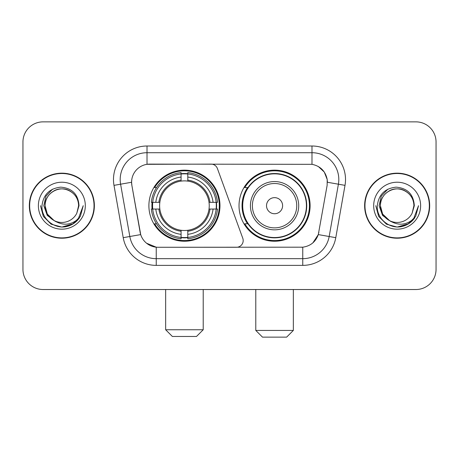 <?xml version="1.0" encoding="UTF-8"?>
<svg xmlns="http://www.w3.org/2000/svg" width="459" height="459" viewBox="0 0 459 459"><rect width="100%" height="100%" fill="white"/><g stroke="black" fill="none" stroke-linecap="round" stroke-linejoin="round"><path stroke-width="0.69" d="M147.012 146.008L147.012 164.316L211.1 164.115A6.707 6.707 0 0 1 217.4 168.528L242.782 238.273A6.707 6.707 0 0 1 236.483 247.269L157.976 247.269A18.108 18.108 0 0 1 140.144 232.311L131.865 185.367L140.701 234.589L129.822 236.505L120.597 184.197A26.823 26.823 0 0 1 147.012 152.715L311.988 152.715A26.823 26.823 0 0 1 338.403 184.197L329.178 236.505A26.823 26.823 0 0 1 302.762 258.669L156.238 258.669A26.823 26.823 0 0 1 129.822 236.505L123.219 237.67L113.993 185.361A33.53 33.53 0 0 1 147.012 146.008L311.988 146.008L311.988 164.316C320.388 166.066 325.46 171.138 327.21 179.538L327.135 185.367L318.299 234.589C315.654 241.882 310.473 246.081 302.762 247.189L157.976 247.269M148.894 205.695A35.544 35.544 0 0 0 184.432 241.233A35.544 35.544 0 0 0 219.976 205.695A35.544 35.544 0 0 0 184.432 170.151A35.544 35.544 0 0 0 148.894 205.695M311.988 164.316L149.697 164.115A18.108 18.108 0 0 0 131.865 185.367L131.59 182.257L120.597 184.197A26.823 26.823 0 0 1 120.189 179.538M152.084 209.046A32.526 32.526 0 0 1 152.084 202.339M247.544 223.797A32.526 32.526 0 0 1 247.544 187.588M310.106 205.695A35.544 35.544 0 0 1 274.568 241.233A35.544 35.544 0 0 1 239.024 205.695A35.544 35.544 0 0 1 274.568 170.151A35.544 35.544 0 0 1 310.106 205.695M29.319 205.695A32.526 32.526 0 0 0 61.845 238.215A32.526 32.526 0 0 0 94.37 205.695A32.526 32.526 0 0 0 61.845 173.169A32.526 32.526 0 0 0 29.319 205.695M364.63 205.695A32.526 32.526 0 0 0 397.155 238.215A32.526 32.526 0 0 0 429.681 205.695A32.526 32.526 0 0 0 397.155 173.169A32.526 32.526 0 0 0 364.63 205.695M131.59 182.223L131.79 179.538M311.988 146.008A33.53 33.53 0 0 1 345.007 185.361L335.781 237.67A33.53 33.53 0 0 1 302.762 265.377L156.238 265.377L156.238 247.189L146.57 243.23M318.362 166.542L324.278 172.045L327.21 179.538L327.41 182.257L345.007 185.361M302.762 265.377L302.762 247.189L301.024 247.269M338.403 184.197L329.178 236.505L318.299 234.589L312.895 242.84M318.856 232.311L318.747 232.879M140.253 232.879L140.144 232.311M436.05 141.986A20.116 20.116 0 0 0 415.934 121.864L43.066 121.864A20.116 20.116 0 0 0 22.95 141.986L22.95 269.404A20.116 20.116 0 0 0 43.066 289.52L415.934 289.52A20.116 20.116 0 0 0 436.05 269.404L436.05 141.986L436.05 269.404M22.95 141.986L22.95 269.404M415.934 121.864L43.066 121.864M43.066 289.52L415.934 289.52M94.038 205.695A32.187 32.187 0 0 0 61.845 173.502A32.187 32.187 0 0 0 29.657 205.695A32.187 32.187 0 0 0 61.845 237.882A32.187 32.187 0 0 0 94.038 205.695M73.388 223.682L61.845 227.067L51.156 224.204L43.335 216.378L40.472 205.695L43.335 216.378L51.156 224.204L61.845 227.067L72.533 224.204L80.359 216.378L83.222 205.695L77.938 219.758L74.949 222.581M55.556 221.525L47.243 215.414L43.794 205.695L45.934 196.234L52.55 189.165M54.093 220.555L47.329 214.078L45.08 205.695C45.309 199.372 48.103 194.53 53.462 191.173C63.91 184.484 79.183 193.296 78.609 205.695L76.773 213.32L79.017 205.695C78.254 194.323 72.172 188.144 60.766 187.152C49.635 188.374 43.37 194.553 41.976 205.695C41.103 218.134 53.382 228.794 65.562 226.746C71.42 225.616 76.062 222.621 79.487 217.761C71.753 225.191 63.365 226.167 54.323 220.676A16.765 16.765 0 0 0 76.773 213.32L78.609 205.695C79.183 193.296 63.91 184.484 53.462 191.173C48.103 194.53 45.309 199.372 45.08 205.695C44.512 193.296 59.779 184.484 70.227 191.173C75.592 194.53 78.386 199.372 78.609 205.695C79.183 193.296 63.91 184.484 53.462 191.173C48.103 194.53 45.309 199.372 45.08 205.695L47.329 214.078L54.093 220.555L47.329 214.078L45.08 205.695C45.378 212.448 48.459 217.44 54.323 220.676M38.372 205.695A23.472 23.472 0 0 0 61.845 229.167A23.472 23.472 0 0 0 85.317 205.695A23.472 23.472 0 0 0 61.845 182.223A23.472 23.472 0 0 0 38.372 205.695M79.487 217.761L73.486 223.619M73.342 223.711L65.648 226.729M83.222 205.695L80.359 216.378L72.533 224.204L61.845 227.067L51.156 224.204L43.335 216.378L40.472 205.695L43.335 216.378L51.156 224.204L61.845 227.067L72.533 224.204L80.359 216.378L83.222 205.695M429.343 205.695A32.187 32.187 0 0 0 397.155 173.502A32.187 32.187 0 0 0 364.962 205.695A32.187 32.187 0 0 0 397.155 237.882A32.187 32.187 0 0 0 429.343 205.695M408.653 223.711L397.155 227.067L386.467 224.204L378.641 216.378L375.778 205.695L378.641 216.378L386.467 224.204L397.155 227.067L407.844 224.204L415.665 216.378L418.528 205.695L413.249 219.758L410.254 222.581M390.867 221.525L382.548 215.414L379.105 205.695L381.24 196.234L387.861 189.165M413.92 205.695L412.084 213.32L414.322 205.695C413.559 194.323 407.477 188.144 396.077 187.152C384.94 188.374 378.681 194.553 377.287 205.695C376.414 218.134 388.693 228.794 400.868 226.746C406.726 225.616 411.367 222.621 414.798 217.761C407.058 225.191 398.67 226.167 389.628 220.676L382.634 214.078L380.391 205.695C380.614 199.372 383.408 194.53 388.773 191.173C399.221 184.484 414.488 193.296 413.92 205.695L412.084 213.32A16.765 16.765 0 0 1 389.628 220.676L382.634 214.078L380.391 205.695C380.614 199.372 383.408 194.53 388.773 191.173C399.221 184.484 414.488 193.296 413.92 205.695C413.691 199.372 410.897 194.53 405.538 191.173C395.09 184.484 379.817 193.296 380.391 205.695C380.614 199.372 383.408 194.53 388.773 191.173C399.221 184.484 414.488 193.296 413.92 205.695M389.628 220.676L382.634 214.078L380.391 205.695C380.689 212.448 383.77 217.44 389.628 220.676M373.683 205.695A23.472 23.472 0 0 0 397.155 229.167A23.472 23.472 0 0 0 420.628 205.695A23.472 23.472 0 0 0 397.155 182.223A23.472 23.472 0 0 0 373.683 205.695M414.798 217.761L408.791 223.619M418.528 205.695L415.665 216.378L407.844 224.204L397.155 227.067L386.467 224.204L378.641 216.378L375.778 205.695L378.641 216.378L386.467 224.204L397.155 227.067L407.844 224.204L415.665 216.378L418.528 205.695L415.665 216.378L407.844 224.204L397.155 227.067L386.467 224.204L378.641 216.378L375.778 205.695M196.504 336.464L172.366 336.464L165.659 329.757L203.211 329.757L196.504 336.464M187.788 237.441L187.788 238.789A33.26 33.26 0 0 0 217.526 209.046L216.178 209.046A31.923 31.923 0 0 1 187.788 237.441L187.788 234.337A28.837 28.837 0 0 0 213.074 209.046L209.017 209.046A24.815 24.815 0 0 0 187.788 181.11L187.788 173.95A31.923 31.923 0 0 1 216.178 202.339L217.526 202.339A33.26 33.26 0 0 0 187.788 172.601L187.788 173.95M152.692 209.046L151.344 209.046A33.26 33.26 0 0 0 181.081 238.789L181.081 237.441A31.923 31.923 0 0 1 152.692 209.046L155.796 209.046A28.837 28.837 0 0 0 181.081 234.337L181.081 230.28A24.815 24.815 0 0 0 209.017 209.046L210.01 209.046A25.796 25.796 0 0 1 187.788 231.267L187.788 234.337M181.081 173.95L181.081 172.601A33.26 33.26 0 0 0 151.344 202.339L152.692 202.339A31.923 31.923 0 0 1 181.081 173.95L181.081 177.054A28.837 28.837 0 0 0 155.796 202.339L159.847 202.339A24.815 24.815 0 0 0 181.081 230.28L181.081 231.267A25.796 25.796 0 0 1 158.86 209.046L155.796 209.046M152.755 209.046A31.855 31.855 0 0 1 152.755 202.339M187.788 174.018A31.855 31.855 0 0 0 181.081 174.018M216.114 202.339A31.855 31.855 0 0 1 216.114 209.046M216.178 202.339L213.074 202.339A28.837 28.837 0 0 0 187.788 177.054M213.074 209.046L216.178 209.046M181.081 234.337L181.081 237.441M209.017 202.339L213.074 202.339M187.788 230.32L187.788 231.267M181.081 230.28A24.815 24.815 0 0 1 159.847 209.046L158.86 209.046M187.788 237.372A31.855 31.855 0 0 1 181.081 237.372M155.796 202.339L152.692 202.339M181.081 181.064L181.081 177.054M187.788 181.11A24.815 24.815 0 0 0 159.847 202.339L158.86 202.339A25.796 25.796 0 0 1 181.081 180.117M187.788 181.064L187.788 180.117A25.796 25.796 0 0 1 210.01 202.339M156.53 187.588L154.631 187.588A34.873 34.873 0 0 1 219.304 205.695A34.873 34.873 0 0 1 154.631 223.797L156.53 223.797M286.634 337.135L262.496 337.135L255.789 330.428L293.341 330.428L286.634 337.135M282.612 205.695A8.05 8.05 0 0 0 274.568 197.645A8.05 8.05 0 0 0 266.518 205.695A8.05 8.05 0 0 0 274.568 213.739A8.05 8.05 0 0 0 282.612 205.695M298.706 205.695A24.143 24.143 0 0 0 274.568 181.552A24.143 24.143 0 0 0 250.425 205.695A24.143 24.143 0 0 0 274.568 229.833A24.143 24.143 0 0 0 298.706 205.695A24.143 24.143 0 0 1 274.568 229.833A24.143 24.143 0 0 1 250.425 205.695M306.417 205.695A31.855 31.855 0 0 0 274.568 173.841A31.855 31.855 0 0 0 242.713 205.695A31.855 31.855 0 0 0 274.568 237.55A31.855 31.855 0 0 0 306.417 205.695M309.435 205.695A34.873 34.873 0 0 1 244.762 223.797L247.992 223.797A32.153 32.153 0 0 0 295.837 229.804A32.153 32.153 0 0 0 295.837 181.58A32.153 32.153 0 0 0 247.992 187.588L244.762 187.588A34.873 34.873 0 0 1 309.435 205.695M156.238 265.377A33.53 33.53 0 0 1 123.219 237.67M113.993 185.361L120.597 184.197M329.178 236.505L335.781 237.67M187.788 230.28A24.815 24.815 0 0 0 209.017 209.046M181.081 237.67A32.153 32.153 0 0 0 187.788 237.67M216.413 209.046A32.153 32.153 0 0 0 216.413 202.339M187.788 173.714A32.153 32.153 0 0 0 181.081 173.714M296.744 205.695A22.175 22.175 0 0 0 274.568 183.514A22.175 22.175 0 0 0 252.387 205.695A22.175 22.175 0 0 0 274.568 227.871A22.175 22.175 0 0 0 296.744 205.695M203.211 289.52L203.211 329.757M165.659 289.52L165.659 329.757M293.341 289.52L293.341 330.428M255.789 289.52L255.789 330.428"/></g></svg>
